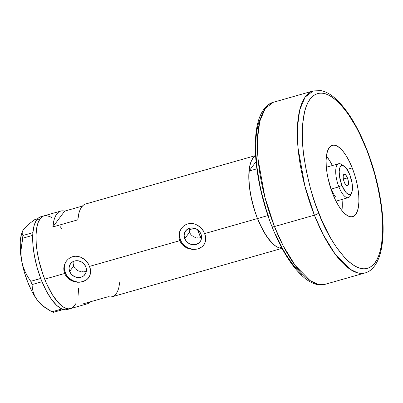 <?xml version="1.0" encoding="UTF-8"?>
<svg xmlns="http://www.w3.org/2000/svg" width="403" height="403" viewBox="0 0 403 403"><rect width="100%" height="100%" fill="white"/><g stroke="black" fill="none" stroke-linecap="round" stroke-linejoin="round"><path stroke-width="0.6" d="M190.05 233.337L190.73 234.334L190.05 233.337M191.541 235.226L192.488 236.012L191.541 235.226M193.526 236.662L194.644 237.181L193.526 236.662M195.823 237.569L194.644 237.181L195.823 237.569M198.266 237.916L197.032 237.81L198.266 237.916M200.654 237.694L199.475 237.876L200.654 237.694M184.76 238.647L189.526 232.254L184.76 238.647L184.146 235.362L184.856 232.224L186.785 229.715L189.637 228.214L192.982 227.947L196.301 228.964L199.102 231.1L200.951 234.037A9.027 8.11 36.7 0 1 200.095 241.735A9.027 8.11 36.7 0 1 191.934 244.611A9.027 8.11 36.7 0 1 184.76 238.647A9.027 8.11 36.7 0 1 185.617 230.949A9.027 8.11 36.7 0 1 193.778 228.073A9.027 8.11 36.7 0 1 200.951 234.037L201.565 237.322L200.855 240.46L198.926 242.969L196.075 244.47L192.73 244.732L189.41 243.719L186.609 241.583L184.76 238.647M86.035 271.143L84.695 271.536L86.035 271.143M83.255 271.723L81.779 271.703L83.255 271.723M80.298 271.466L78.862 271.023L80.298 271.466M78.172 270.725L77.502 270.378L78.172 270.725M76.273 269.536L77.502 270.378L76.273 269.536M74.318 267.34L75.195 268.514L73.658 266.03L74.318 267.34M69.628 271.446L73.658 266.03L73.089 263.194L73.23 261.492L73.089 263.194L73.658 266.03L69.628 271.446L69.009 268.161L69.719 265.023L71.648 262.509L74.5 261.008L77.844 260.746L81.169 261.759L83.965 263.9L85.814 266.831A9.027 8.11 36.7 0 1 84.957 274.534A9.027 8.11 36.7 0 1 76.802 277.41A9.027 8.11 36.7 0 1 69.628 271.446A9.027 8.11 36.7 0 1 70.485 263.748A9.027 8.11 36.7 0 1 78.64 260.872A9.027 8.11 36.7 0 1 85.814 266.831L86.428 270.121L85.718 273.259L83.794 275.768L80.938 277.269L77.598 277.531L74.273 276.518L71.472 274.383L69.628 271.446M74.686 281.818L69.694 279.632L67.593 277.909L65.896 275.838L64.656 273.476L44.693 279.163L41.58 270.363L39.071 261.25L37.267 252.172L36.23 243.477L36.008 235.503L36.602 228.556L37.993 222.904L40.129 218.764A48.239 17.425 -105.9 0 1 44.113 215.817A48.239 17.425 74.1 0 0 44.693 279.163L64.656 273.476L63.946 270.917L63.785 268.292L64.173 265.683L65.069 263.219L66.44 260.993L68.223 259.099L70.339 257.638L72.716 256.666L75.23 256.243L77.804 256.373L80.323 257.033L84.912 259.779L88.423 263.955L90.368 268.866L90.428 273.723L89.209 276.921L86.962 279.521L82.635 281.732L77.381 282.246L73.371 281.435L70.857 280.337L67.593 277.909L65.896 275.838L64.656 273.476L65.241 272.695A13.914 12.508 -143.3 0 0 76.197 281.863A13.914 12.508 -143.3 0 0 88.761 277.607M88.655 277.753L86.962 279.521L84.957 280.826L80.066 282.216L77.381 282.246M189.823 249.024L184.831 246.832L182.73 245.11L181.028 243.039L179.793 240.677L89.617 266.368L179.793 240.677L179.083 238.123L178.922 235.493L179.31 232.884L180.206 230.42L181.577 228.194L183.36 226.3L185.476 224.839L187.853 223.867L190.367 223.443L192.936 223.574L195.46 224.239L200.044 226.98L203.555 231.156L205.505 236.067L205.565 240.923L204.346 244.127L202.099 246.722L197.772 248.938L192.518 249.447L188.508 248.641L185.995 247.538L182.73 245.11L181.028 243.039L179.793 240.677L180.378 239.896A13.914 12.508 -143.3 0 0 191.334 249.064A13.914 12.508 -143.3 0 0 203.898 244.807M203.792 244.953L202.099 246.722L200.095 248.026L197.772 248.938L192.518 249.447M255.724 155.669L252.928 158.142L250.792 162.283L249.402 167.94L248.817 178.761L249.452 187.133L250.878 196.06L254.379 209.741L257.492 218.542L255.28 212.512L251.714 199.953L249.497 187.521L248.787 176.111L249.019 171.063L256.066 161.608L249.019 171.063L256.877 168.822L249.019 171.063A48.239 17.425 74.1 0 0 257.492 218.542L267.924 215.575L257.492 218.542L259.24 222.723L265.038 233.881L271.274 242.258L275.41 245.931L277.41 247.135L279.344 247.895L281.959 248.213A48.239 17.425 -105.9 0 1 257.492 218.542L204.749 233.569L257.492 218.542A48.239 17.425 -105.9 0 1 255.613 155.729M64.641 211.132L82.429 206.064L64.641 211.132L52.858 226.944A48.239 17.425 -105.9 0 1 60.752 211.076A48.239 17.425 -105.9 0 1 64.641 211.132L52.858 226.944L54.234 219.368L55.362 216.396L56.768 214.023L58.42 212.29L60.304 211.222L62.389 210.834L64.641 211.132M89.602 204.019L87.345 203.727L85.26 204.114L83.376 205.182L81.723 206.915L80.318 209.283L79.189 212.26L77.814 219.831L52.858 226.944L77.814 219.831A48.239 17.425 74.1 0 1 85.708 203.968L255.603 155.573M44.693 279.163A48.239 17.425 74.1 0 0 70.545 308.602A48.239 17.425 -105.9 0 1 42.496 273.174A48.239 17.425 -105.9 0 1 40.129 218.764L42.925 216.29L44.537 215.711L42.925 216.29L40.129 218.764L36.799 219.711L40.129 218.764L37.993 222.904L36.602 228.556L36.008 235.503L36.23 243.477L37.267 252.172L39.071 261.25L43.066 274.826L46.441 283.339L44.693 279.163M66.46 260.968A13.914 12.508 -143.3 0 0 65.241 272.695L64.656 273.476L63.946 270.917L63.785 268.292L64.556 264.428L66.44 260.993L68.223 259.099L70.339 257.638L72.716 256.666L75.23 256.243L77.804 256.373L80.323 257.033L83.839 258.933L86.831 261.718L88.423 263.955L90.368 268.866L90.64 271.355L90.428 273.723L89.733 275.919L88.569 277.869M181.592 228.169A13.914 12.508 -143.3 0 0 180.378 239.896L179.793 240.677L179.083 238.123L178.922 235.493L179.693 231.629L181.577 228.194L183.36 226.3L185.476 224.839L187.853 223.867L190.367 223.443L192.936 223.574L195.46 224.239L198.976 226.133L201.963 228.924L203.555 231.156L205.505 236.067L205.777 238.556L205.565 240.923L204.87 243.12L203.701 245.069M120.034 280.886L118.658 288.462L117.53 291.434L116.124 293.807L114.472 295.54L112.588 296.608L110.503 296.996L108.251 296.699L83.29 303.812L85.547 304.104L87.632 303.716L90.463 301.766A48.239 17.425 -105.9 0 1 87.184 303.862A48.239 17.425 -105.9 0 1 83.29 303.812L108.251 296.699A48.239 17.425 74.1 0 0 112.14 296.754L282.035 248.354M46.274 215.58L50.048 216.663L52.047 217.867L50.048 216.663L46.274 215.58M60.364 226.773L61.896 229.08L60.364 226.773M78.671 287.959L78.056 295.857L78.671 287.959M74.53 305.655L75.688 303.786L73.21 307.106L74.53 305.655A48.239 17.425 -105.9 0 1 70.545 308.602L87.184 303.862M71.734 308.129L68.384 308.839L66.54 308.517L62.611 306.552L60.556 304.92L56.38 300.447L52.239 294.502L46.441 283.339L52.239 294.502L58.475 302.88L62.611 306.552L64.611 307.751L68.384 308.839L70.56 308.597L67.215 309.549A48.239 17.425 74.1 0 1 63.326 309.499L65.578 309.791L67.664 309.403M180.524 229.992L179.723 232.335L179.431 234.828M179.647 237.382L181.587 242.274M183.224 244.419L187.541 247.719L192.664 249.281M195.289 249.326L197.818 248.873L200.155 247.941M65.387 262.791L64.586 265.134L64.294 267.627M64.515 270.181L66.45 275.073M68.092 277.219L72.404 280.513L77.527 282.08M80.152 282.125L82.68 281.672L85.023 280.74M188.982 229.927L189.526 232.254L188.972 228.738L188.982 229.927M189.002 228.42L188.972 228.738L189.002 228.42M60.752 211.076L40.784 216.764A48.239 17.425 74.1 0 0 36.799 219.711L34.27 225.055L32.89 232.632A48.239 17.425 74.1 0 0 32.814 233.574L32.89 232.632L22.921 235.488L22.291 234.173L22.16 232.657L22.639 230.939L23.812 228.99L28.225 224.526L34.739 219.63L37.529 218.834L34.739 219.63L28.225 224.526L23.812 228.99L22.503 231.226A42.673 15.415 74.1 0 0 21.737 261.194L21.057 255.542L21.062 249.779L22.744 238.208L32.698 235.372L32.759 234.45A48.239 17.425 74.1 0 0 32.714 235.433L32.97 245.251L34.457 256.117L37.091 267.396L40.713 278.428A48.239 17.425 74.1 0 0 41.156 279.586L40.713 278.428L30.769 281.324L27.772 276.755L25.203 271.914L23.152 266.736L21.737 261.194L21.057 255.542L21.062 249.779L22.921 235.488L22.291 234.173L22.16 232.657L22.639 230.939M42.421 216.522L40.34 216.91L38.456 217.978L36.799 219.711A48.239 17.425 74.1 0 0 32.89 232.632A48.239 17.425 74.1 0 0 32.814 233.574L32.759 234.45A48.239 17.425 74.1 0 0 32.714 235.433A48.239 17.425 74.1 0 0 40.713 278.428A48.239 17.425 74.1 0 0 41.156 279.586L41.574 280.634A48.239 17.425 74.1 0 0 42.038 281.773A48.239 17.425 74.1 0 0 61.82 308.955A48.239 17.425 74.1 0 0 62.344 309.172L61.82 308.955L51.896 311.831L43.464 306.26L39.917 303.091L36.955 299.63L34.754 296.019L33.253 292.266L32.386 288.422L32.054 284.568L42.008 281.732L41.574 280.634A48.239 17.425 74.1 0 0 42.038 281.773L46.632 291.495L51.66 299.565L56.823 305.499L61.82 308.955A48.239 17.425 74.1 0 0 62.344 309.172L62.813 309.343A48.239 17.425 74.1 0 0 63.326 309.499A48.239 17.425 74.1 0 1 62.813 309.343L61.85 308.995L51.896 311.831L44.058 306.895A42.673 15.415 74.1 0 1 36.955 299.63L34.754 296.019L33.253 292.266L32.386 288.422L32.054 284.568L30.769 281.324L27.772 276.755L25.203 271.914L23.152 266.736L21.737 261.194A42.673 15.415 74.1 0 0 36.955 299.63L32.169 291.858L27.847 282.422L24.291 271.965L21.737 261.194L20.362 250.852L20.261 241.639L21.435 234.183L22.508 231.221M53.352 312.355L63.306 309.519L53.352 312.355L51.896 311.831L53.352 312.355M47.489 309.156L43.464 306.26L39.917 303.091L36.955 299.63L41.882 305.207L44.295 307.046M30.769 281.324L40.723 278.488L42.008 281.732L32.054 284.568L30.769 281.324M22.921 235.488L32.875 232.652L32.698 235.372L22.744 238.208L22.921 235.488M197.581 229.745A40.819 14.745 74.1 0 0 198.875 233.186L200.336 232.773L198.875 233.186A40.819 14.745 74.1 0 0 201.374 238.949L197.5 229.514M326.42 156.077A37.106 13.405 -105.9 0 1 332.384 165.527L329.785 160.873L326.42 156.077M279.455 247.931L281.49 247.346L279.455 247.931A48.239 17.425 74.1 0 1 257.492 218.542L262.57 229.569L268.197 238.551L273.964 244.823L276.77 246.792L279.455 247.931M342.041 199.43A37.106 13.405 -105.9 0 1 341.951 210.603L342.268 206.25L342.041 199.43M344.061 166.122L341.427 164.384A17.626 6.367 74.1 0 0 335.835 169.109A17.626 6.367 74.1 0 0 338.888 186.881L341.895 185.304A15.027 5.43 -105.9 0 1 339.296 170.152A15.027 5.43 -105.9 0 1 344.061 166.122A15.027 5.43 -105.9 0 1 349.769 174.741L346.132 168.111L344.827 166.716L342.389 165.497L341.346 165.719L340.475 166.489L339.81 167.779L339.19 171.703L339.583 176.897L341.895 185.304L345.537 191.934L346.837 193.329L349.28 194.548L350.323 194.327L351.194 193.561L352.293 190.508L352.474 188.342L352.086 183.153L349.769 174.741A15.027 5.43 -105.9 0 1 351.653 192.77A15.027 5.43 -105.9 0 1 341.895 185.304L338.888 186.881A17.626 6.367 -105.9 0 1 338.676 163.734A17.626 6.367 -105.9 0 1 342.832 165.562M347.411 177.904A6.03 2.176 -105.9 0 1 347.487 185.823A6.03 2.176 -105.9 0 1 344.253 182.141L343.326 178.771L343.17 176.685L343.416 175.109L344.449 174.197L345.431 174.685L346.963 176.887L348.116 180.146L348.499 183.36L347.985 185.456L347.215 185.854L345.714 184.801L344.253 182.141A6.03 2.176 -105.9 0 1 344.182 174.222A6.03 2.176 -105.9 0 1 347.411 177.904L343.376 179.053L347.411 177.904M331.236 189.062L338.888 186.881L331.236 189.062A17.626 6.367 74.1 0 0 335.377 196.679L334.052 197.057L335.377 196.679L333.195 193.294L331.236 189.062A17.626 6.367 74.1 0 1 328.566 179.466L329.644 184.322L331.236 189.062M328.299 179.542L328.566 179.466L328.299 179.542M188.977 229.846L194.538 228.259L188.977 229.846M350.902 193.898A17.626 6.367 -105.9 0 1 348.333 197.636A17.626 6.367 -105.9 0 1 338.888 186.881A17.626 6.367 74.1 0 0 350.328 195.636L351.653 192.77M313.257 90.917L305.126 97.128L299.696 110.019L297.409 127.751L298.003 147.75L304.844 185.959L314.39 215.177A3.713 0.922 -21.6 0 0 318.692 212.925C312.738 199.122 307.842 180.615 304.003 157.407C300.693 134.919 301.877 109.616 310.088 99.093C328.158 76.56 357.793 123.781 366.322 149.014A3.713 0.922 -21.6 0 0 366.438 148.586A3.713 0.922 -21.6 0 0 366.065 148.38A3.713 0.922 158.4 0 1 366.438 148.586A3.713 0.922 158.4 0 1 366.322 149.014L359.536 133.655L355.884 126.623L348.227 114.19L344.298 108.911L340.349 104.327L336.419 100.478L332.556 97.405L328.783 95.138L325.14 93.698L321.67 93.098L318.395 93.34L315.358 94.433L312.577 96.352L310.088 99.093L307.907 102.619L306.063 106.901L304.572 111.893L302.688 123.822L302.321 130.643L302.744 145.669L303.53 153.729L306.22 170.555L310.305 187.783L312.824 196.337L315.63 204.744L321.982 220.799L329.125 235.317L332.908 241.825L336.787 247.749L344.661 257.618L348.59 261.461L352.459 264.534L356.232 266.806L359.869 268.247L363.345 268.846L366.614 268.6L369.657 267.511L372.432 265.587L374.926 262.852L377.102 259.325L378.946 255.044L380.442 250.046L381.57 244.389L382.689 231.297L382.674 223.992L381.48 208.215L378.79 191.39L374.704 174.161L369.385 157.195L366.322 149.014C372.271 162.822 377.168 181.33 381.006 204.538C384.316 227.02 383.137 252.328 374.926 262.852C356.856 285.384 327.216 238.163 318.692 212.925A3.713 0.922 158.4 0 1 314.39 215.177A94.619 34.184 -105.9 0 1 313.257 90.917L321.025 90.645C325.312 91.516 329.568 93.687 333.8 97.158C345.935 107.44 356.821 124.587 366.443 148.601C378.1 177.783 384.603 212.708 382.85 237.291C382.356 244.802 381.167 251.301 379.273 256.787C375.213 267.955 369.309 271.949 365.103 272.922A94.619 34.184 -105.9 0 1 314.39 215.177L274.458 226.551L264.917 197.334L258.076 159.125L257.477 139.126L259.764 121.394L265.194 108.503L273.325 102.297A94.619 34.184 74.1 0 0 274.458 226.551L314.39 215.177L323.166 234.566L335.185 254.147L349.975 269.199L357.738 272.886L365.103 272.922L325.171 284.296L317.806 284.261L310.043 280.574L295.253 265.522L283.233 245.941L274.458 226.551A94.619 34.184 74.1 0 0 325.171 284.296L317.418 284.573C313.131 283.702 308.864 281.531 304.628 278.055C292.487 267.773 281.606 250.626 271.985 226.617C260.257 197.274 253.754 162.127 255.603 137.519C256.117 130.053 257.331 123.6 259.245 118.165C263.235 107.339 269.023 103.304 273.325 102.297L313.257 90.917M271.99 226.627A3.713 0.922 -21.6 0 0 274.458 226.551A3.713 0.922 158.4 0 1 271.99 226.627A3.713 0.922 158.4 0 1 272.106 226.199M352.227 167.93A37.106 13.405 -105.9 0 1 352.67 216.658A37.106 13.405 -105.9 0 1 332.787 194.014L330.389 187.244L328.46 180.232L327.075 173.25L326.274 166.56L326.103 160.429L326.561 155.084L327.634 150.737L329.276 147.553L331.422 145.649L334.001 145.105L336.903 145.936L340.021 148.118L343.235 151.558L346.424 156.132L349.456 161.658L352.227 167.93L354.62 174.701L356.549 181.713L357.94 188.695L358.735 195.379L358.907 201.515L358.448 206.855L357.38 211.202L355.738 214.391L353.587 216.295L351.013 216.839L348.106 216.003L344.988 213.827L341.774 210.381L338.591 205.812L335.553 200.281L332.787 194.014A37.106 13.405 -105.9 0 1 332.339 145.287A37.106 13.405 -105.9 0 1 352.227 167.93L347.059 169.401L352.227 167.93M259.477 120.17L257.985 125.167L256.857 130.824L256.101 137.096L255.754 151.221L256.943 166.998L259.633 183.828L261.512 192.433L266.237 209.61L269.043 218.018M275.395 234.067L282.538 248.591L286.321 255.099L294.13 266.302L302.003 274.735M326.329 167.25L338.676 163.734M335.991 201.152L348.333 197.636"/></g></svg>
